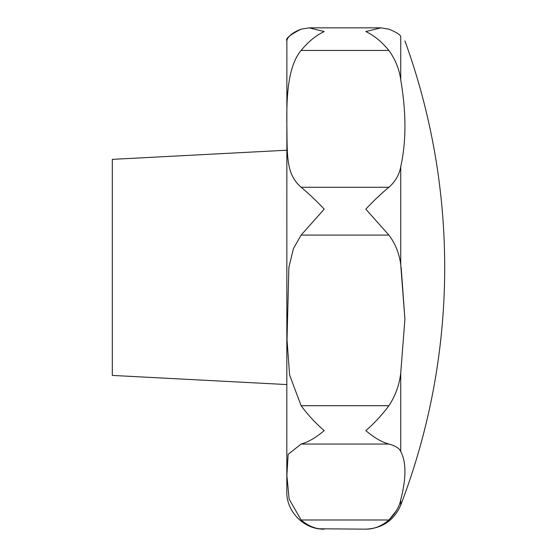 <?xml version="1.0" encoding="UTF-8"?>
<svg xmlns="http://www.w3.org/2000/svg" width="557" height="557" viewBox="0 0 557 557"><rect width="100%" height="100%" fill="white"/><g stroke="black" fill="none" stroke-linecap="round" stroke-linejoin="round"><path stroke-width="0.84" d="M401.158 267.388L404.918 319.161L400.734 372.953L404.918 319.161L400.734 264.707C399.362 253.658 395.414 243.785 388.897 235.089L365.81 209.147C373.998 200.45 381.691 193.161 388.897 187.277C395.421 181.478 399.362 174.606 400.734 166.668L400.734 264.707M400.734 451.574L400.734 372.953C399.362 384.915 395.421 395.832 388.897 405.712C381.691 415.355 373.998 423.654 365.81 430.596C373.998 437.586 381.691 442.07 388.897 444.054C395.414 445.802 399.362 448.308 400.734 451.574C406.338 462.011 406.338 478.066 400.734 499.747C399.362 506.724 395.421 513.47 388.897 519.987C381.691 526.135 373.998 529.185 365.81 529.15C373.998 529.185 381.691 526.135 388.897 519.987L301.121 519.987L289.132 499.135L286.883 475.406L288.15 454.345L301.121 444.054C308.32 442.07 316.014 437.586 324.202 430.596C316.014 423.654 308.32 415.355 301.121 405.712L289.605 375L287.022 339.819L288.874 267.388L293.421 248.617L301.121 235.089L324.202 209.147C316.014 200.45 308.32 193.161 301.121 187.277C286.347 174.125 287.245 157.923 286.869 125.221C286.5 98.707 287.461 66.631 301.121 50.45C308.32 41.684 316.014 35.383 324.202 31.554L309.086 27.85L301.121 29.166C289.967 34.833 285.226 38.691 286.897 40.738C286.695 42.722 285.358 35.07 301.121 29.166M286.869 40.891L286.813 491.754C286.298 511.737 304.226 529.665 324.202 529.15C316.014 529.185 308.32 526.135 301.121 519.987M286.813 150.216L112.305 159.365L112.305 375.418L286.813 384.567M309.086 27.85L380.932 27.85L388.897 29.166C395.414 31.812 399.362 34.165 400.734 36.226C406.338 42.464 406.338 42.464 400.734 36.226C399.362 34.165 395.414 31.812 388.897 29.166L380.932 27.85L365.81 31.554C373.998 35.383 381.691 41.684 388.897 50.45C395.414 59.543 399.362 69.347 400.734 79.86C406.338 112.688 406.338 141.624 400.734 166.668M319.405 528.788L365.81 529.15C382.408 528.342 394.05 520.335 400.734 505.129A664.786 664.786 0 0 0 404.925 40.891M389.071 519.827L396.326 510.783M400.734 499.747L400.734 505.129M301.121 405.712L388.897 405.712M301.121 50.45L388.897 50.45M301.121 187.277L388.897 187.277M301.121 235.089L388.897 235.089M301.121 444.054L388.897 444.054M400.734 36.226L400.734 79.86"/></g></svg>
